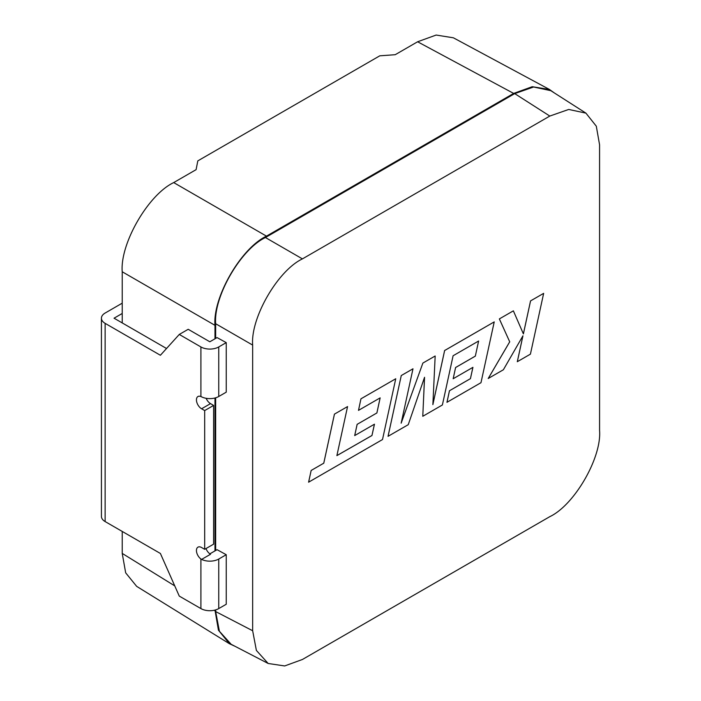 <?xml version="1.0" encoding="UTF-8"?>
<svg xmlns="http://www.w3.org/2000/svg" width="701" height="701" viewBox="0 0 701 701"><rect width="100%" height="100%" fill="white"/><g stroke="black" fill="none" stroke-linecap="round" stroke-linejoin="round"><path stroke-width="1.05" d="M472.903 367.35L470.424 378.654L449.446 390.764L446.958 402.313L480.982 382.693L494.231 321.89L444.636 350.526L432.876 404.635L435.172 355.994L422.878 363.065L401.165 423.167L412.985 368.796L401.27 375.543L388.039 436.329L408.245 424.683L424.552 377.296L422.782 416.289L424.534 377.357M422.782 416.289L442.384 404.976L453.1 355.749L478.617 341.019L475.339 356.099L455.589 367.508L453.17 378.742L472.93 367.342L470.432 378.663L449.446 390.764M478.617 341.019L475.339 356.099M475.357 356.108L455.606 367.517L453.17 378.742M446.975 402.321L449.464 390.772M494.231 321.89L444.618 350.518L432.876 404.521M435.172 355.994L422.878 363.065L401.191 423.027M412.985 368.796L401.27 375.543L388.056 436.337M522.911 335.849L517.303 361.707L530.42 354.145L543.652 293.36L530.543 300.904L523.384 333.878L513.369 310.841L499.349 318.92L509.706 341.799L488.22 378.496L503.379 369.76L522.946 335.797L517.32 361.716M302.42 659.483L549.812 516.655C574.443 505 601.8 457.613 599.574 430.458L599.574 144.792L596.306 126.198L585.913 113.124L568.713 109.452L549.812 116.059L302.42 258.888C277.798 270.542 250.432 317.93 252.658 345.085L252.658 630.751L256.382 650.423L268.168 663.479L284.685 665.95L302.42 659.483M374.439 424.201L371.951 435.496L336.892 455.597L347.565 406.571L334.43 414.133L323.757 463.186L311.156 470.459L308.598 482.192L382.509 439.545L395.75 378.75L360.954 398.816L358.491 410.374L380.152 397.87L376.893 412.959L357.124 424.35L354.688 435.584L374.465 424.184L371.968 435.514L336.883 455.624M380.135 397.879L376.875 412.95M543.652 293.36L530.543 300.904M530.561 300.913L523.402 333.913M513.369 310.841L499.349 318.92M499.366 318.929L509.706 341.799M509.723 341.808L488.238 378.505M347.565 406.571L334.43 414.133M334.447 414.142L323.774 463.195L311.156 470.459L308.615 482.2M395.75 378.75L360.954 398.816L358.491 410.374M376.893 412.959L357.124 424.35M357.142 424.359L354.706 435.593M252.658 345.085L215.663 323.731L215.663 338.417M215.663 397.8L215.663 550.504M215.663 609.888L215.663 611.57L252.658 630.751M209.871 553.851L217.073 549.689L226.239 554.71L226.239 604.262L218.756 608.582A12.627 7.29 180 0 1 200.907 608.582L179.272 596.095L160.398 553.475L105.124 521.562A12.627 7.29 180 0 1 101.426 516.409L101.426 318.201A12.627 7.29 0 0 0 105.124 323.354L160.398 355.267L179.272 334.447L188.201 329.295L209.827 341.781L217.073 337.602L226.239 342.623L226.239 392.174L218.756 396.494A12.627 7.29 180 0 1 201.616 396.871L200.907 396.547A7.282 4.206 -120 0 0 197.954 396.529A7.282 4.206 -120 0 0 196.832 402.365A7.282 4.206 -120 0 0 201.59 408.779L204.683 410.567L213.603 405.415L210.519 403.627A7.282 4.206 60 0 1 206.147 398.308M554.36 92.953L549.435 89.456L532.225 86.705L513.667 93.426L266.468 236.141C240.995 248.198 212.683 297.233 214.979 325.325L122.219 271.769L122.219 322.916M122.219 271.769C119.915 243.676 148.226 194.641 173.708 182.584L266.468 236.141M513.667 93.426L417.612 41.771L395.224 54.696L379.767 55.826L197.813 160.879L196.096 169.66L173.708 182.584M214.979 610.08L218.44 630.199L229.429 643.728L136.669 586.369L125.672 572.831L122.219 553.404L174.759 585.896M122.219 531.437L122.219 553.404M214.979 325.325L214.979 338.811M214.979 397.993L214.979 550.898M268.168 663.479L231.172 644.307L219.395 631.242L215.663 611.57M215.663 323.731C213.446 296.576 240.802 249.188 265.434 237.534L302.42 258.888M549.812 116.059L514.709 93.619L265.434 237.534M514.709 93.619L533.61 87.003L550.811 90.674L585.913 113.124M229.429 643.728L234.914 646.243M417.612 41.771L436.162 35.05L453.381 37.801L549.435 89.456M226.239 342.623L218.756 346.942L218.756 396.494M204.683 410.567L204.683 549.312L201.59 547.534A7.282 4.206 -120 0 0 197.954 547.166A7.282 4.206 -120 0 0 196.709 552.563A7.282 4.206 -120 0 0 200.907 558.977L201.616 559.407A12.627 7.29 0 0 0 218.756 559.03L226.239 554.71M200.907 396.547L200.907 346.942L179.272 334.447M200.907 346.942A12.627 7.29 0 0 0 218.756 346.942M204.683 549.312L213.603 544.16L213.603 405.415M201.616 559.407L210.519 554.272A7.282 4.206 60 0 1 205.998 548.559M166.531 348.502L114.044 318.201L122.219 313.478M101.426 318.201A12.627 7.29 0 0 1 105.124 313.049L122.219 303.174M214.173 610.273L214.979 610.773M218.756 559.03L218.756 608.582M200.907 608.582L200.907 558.977M105.124 323.354L105.124 521.562M201.59 408.779L210.519 403.627"/></g></svg>
